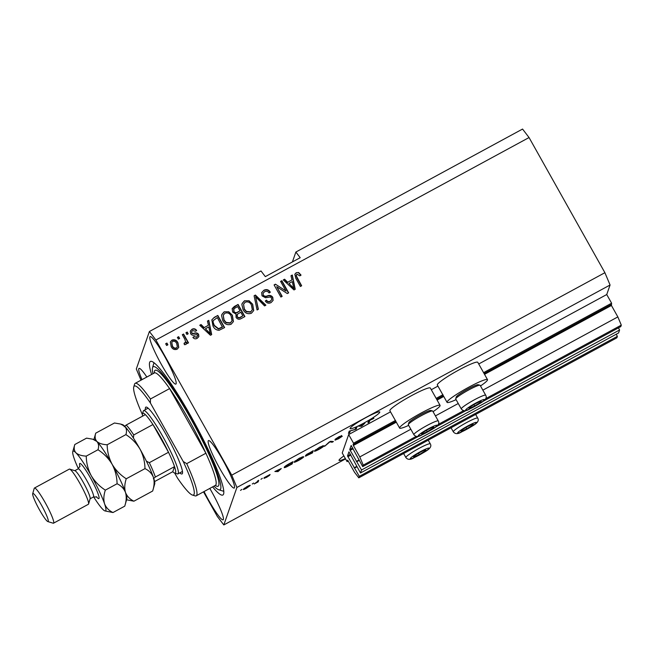 <?xml version="1.0" encoding="UTF-8"?>
<svg xmlns="http://www.w3.org/2000/svg" width="654" height="654" viewBox="0 0 654 654"><rect width="100%" height="100%" fill="white"/><g stroke="black" fill="none" stroke-linecap="round" stroke-linejoin="round"><path stroke-width="0.98" d="M353.536 443.208L348.672 434.55L342.238 452.977L347.102 461.642L347.609 460.179L348.042 460.743L354.46 472.18L358.793 477.837L359.316 476.349L347.527 455.903L348.942 451.832L360.493 472.981L361.531 469.989L349.743 449.551L351.165 445.48L362.708 466.621L363.232 465.133L359.782 456.925L353.364 445.497L353.536 443.208L395.539 420.424M482.644 401.556L620.777 326.608L621.3 325.12L617.85 316.912L611.433 305.475L611.604 303.194L483.584 372.649M442.971 394.689L436.153 398.384M611.604 303.194L606.74 294.537L478.72 363.992M437.943 386.113L431.297 389.719M390.512 411.848L348.672 434.55M617.85 316.912L482.856 390.152M458.25 403.51L435.433 415.887M410.826 429.237L359.782 456.925M621.3 325.12L485.611 398.736M463.711 410.614L438.18 424.462M416.279 436.349L363.232 465.133M466.662 410.221L435.221 427.283M419.23 435.956L362.708 466.621M359.218 460.4L356.863 461.675M618.431 327.883L619.6 329.976L361.531 469.989M619.6 329.976L618.561 332.968L360.493 472.981M356.994 466.752L354.648 468.027M358.793 477.837L616.861 337.824L617.384 336.328L359.316 476.349M617.384 336.328L616.207 334.235M348.206 461.037L347.102 461.642M364.008 423.007A16.996 1.913 150.7 0 0 379.77 411.987A16.996 1.913 150.7 0 0 365.897 417.604A16.996 1.913 150.7 0 0 350.127 428.623A16.996 1.913 150.7 0 0 364.008 423.007M164.489 356.07A26.994 3.384 -118.5 0 0 150.118 336.63A26.994 3.384 -118.5 0 0 161.489 364.646A26.994 3.384 -118.5 0 0 175.861 384.086A26.994 3.384 -118.5 0 0 164.489 356.07M146.823 377.015A26.994 3.384 -118.5 0 0 139.024 368.406A26.994 3.384 -118.5 0 0 141.992 379.639M204.056 491.563A26.994 3.384 -118.5 0 0 208.74 500.384A26.994 3.384 -118.5 0 0 223.112 519.824A26.994 3.384 -118.5 0 0 211.732 491.808A26.994 3.384 -118.5 0 0 209.803 488.44M222.826 460.032A26.994 3.384 -118.5 0 0 208.454 440.6A26.994 3.384 -118.5 0 0 219.834 468.616A26.994 3.384 -118.5 0 0 234.206 488.048A26.994 3.384 -118.5 0 0 222.826 460.032M456.091 399.659A23.192 2.608 -29.3 0 1 447.05 402.349L437.33 385.018A23.192 2.608 -29.3 0 1 437.33 384.642A23.192 2.608 -29.3 0 1 457.563 370.687A23.192 2.608 -29.3 0 1 477.788 362.316L487.508 379.647A23.192 2.608 -29.3 0 1 487.508 380.023A23.192 2.608 -29.3 0 1 480.502 385.958M447.05 402.349A23.192 2.608 -29.3 0 1 447.058 401.973A23.192 2.608 -29.3 0 1 467.291 388.01A23.192 2.608 -29.3 0 1 487.508 379.647M433.079 411.693A23.192 2.608 150.7 0 0 440.077 405.758A23.192 2.608 150.7 0 0 440.077 405.374L430.357 388.051A23.192 2.608 150.7 0 0 410.132 396.414A23.192 2.608 150.7 0 0 389.898 410.377A23.192 2.608 150.7 0 0 389.898 410.753L399.627 428.084A23.192 2.608 150.7 0 0 408.66 425.394M440.077 405.374A23.192 2.608 150.7 0 0 419.86 413.745A23.192 2.608 150.7 0 0 399.627 427.7A23.192 2.608 150.7 0 0 399.627 428.084M212.615 486.919A75.987 9.524 -118.5 0 0 222.851 495.013A75.987 9.524 -118.5 0 0 190.829 416.157A75.987 9.524 -118.5 0 0 150.379 361.441A75.987 9.524 -118.5 0 0 151.581 374.431M606.74 294.537L610.068 285.005L604.901 272.702L529.053 137.544L522.554 129.059L295.87 252.043L292.42 261.927M295.87 252.043L300.202 257.701L265.328 276.626L260.995 270.96L149.398 331.513L136.31 368.995L141.011 380.17M343.906 455.952A16.996 1.913 150.7 0 0 339.034 460.4A16.996 1.913 150.7 0 0 345.369 458.552M355.089 429.408L355.711 427.642L356.978 426.948L356.201 429.171L350.323 430.929L349.702 432.703L348.435 433.389L349.211 431.166L355.089 429.408M341.658 435.875L336.311 438.654L342.295 436.251L338.543 438.777L335.02 440.15L341.028 436.929L335.044 439.349L339.115 436.619L341.658 435.875L341.429 435.458L341.633 435.826M341.028 436.929L340.603 436.741M324.605 446.314L329.224 442.006L330.54 441.295L333.409 441.54L332.109 442.251L329.861 441.875L324.605 446.314M319.659 447.173L324.106 445.668C324.016 446.249 322.267 447.516 318.85 449.461C315.58 451.146 314.108 451.636 314.427 450.941L319.659 447.173M299.368 458.184L303.816 456.672C303.726 457.252 301.976 458.519 298.559 460.473C295.289 462.149 293.818 462.64 294.137 461.945L299.368 458.184M281.285 468.558L277.991 471.608L274.868 471.501L281.285 468.558M240.517 490.394L241.89 489.388L240.517 490.394M345.565 458.895L223.823 524.941L236.912 487.459L231.745 475.156L155.897 339.998L149.398 331.513M610.068 285.005L236.912 487.459M243.345 489.266L247.057 486.568C249.427 485.35 250.466 485.015 250.171 485.554L246.468 488.244C244.122 489.445 243.084 489.789 243.345 489.266L243.345 489.429M252.24 484.034L253.621 483.028L252.24 484.034M257.136 481.802L258.698 480.273L258.134 481.892L254.185 483.985L257.136 481.802M260.962 479.3L262.344 478.295L260.962 479.3M264.069 477.755L270.094 474.485L265.352 477.028L269.693 475.27L266.718 477.256L263.987 478.36L268.418 475.989L264.069 477.829M268.418 475.989L267.952 475.867M284.302 467.291C284.31 466.752 285.986 465.542 289.338 463.645L292.935 461.699L292.158 463.923L286.787 466.801C284.768 467.708 283.934 467.872 284.302 467.291L284.294 467.52M305.549 455.38L313.225 450.688L312.448 452.911L305.508 456.222L307.037 455.021L305.549 455.478M364.826 423.236L361.531 426.285L358.4 426.179L364.826 423.236M372.584 419.042L370.001 420.211L369.199 422.124L367.932 422.811L368.455 421.299L371.472 419.059L373.867 418.323L372.584 419.042L372.388 418.585M373.328 418.184L373.736 418.102M203.517 491.849L217.324 516.456L223.823 524.941M286.002 291.046L280.582 281.392L281.849 280.705L288.659 292.837L287.302 293.564L276.732 286.697L282.16 296.36L280.885 297.047L274.083 284.923L275.44 284.188L286.002 291.046L275.44 284.188M262.025 295.861L261.682 292.608L263.889 290.245C266.546 289.011 268.671 289.64 270.266 292.125L269.088 292.976C267.927 291.283 266.423 290.867 264.576 291.725L263.08 293.278L263.276 295.142C264.445 296.344 265.892 296.556 267.609 295.78C269.775 295.019 271.5 295.534 272.775 297.325L273.102 300.39L271.091 302.573C268.712 303.718 266.783 303.186 265.311 300.979L266.489 300.137C267.453 301.592 268.712 301.935 270.257 301.175L271.672 299.712L271.484 297.987L270.396 296.973L265.532 297.742L262.025 295.861M257.063 309.98L254.095 295.763L255.412 295.052L265.867 305.197L264.559 305.909L255.616 296.785L258.379 309.26L257.063 309.98M244.433 300.799L249.1 300.75L252.665 304.241L253.711 310.552L251.406 313.25C247.743 314.419 244.972 313.209 243.084 309.636L241.882 304.609L242.152 303.431L244.433 300.799L249.1 300.75M224.142 311.811L228.802 311.762L232.374 315.253L233.421 321.564L231.115 324.261C227.453 325.422 224.682 324.221 222.793 320.648L221.592 315.612L221.861 314.443L224.142 311.811L228.802 311.762M208.422 325.275L207.449 321.073L208.773 320.354L211.683 334.603L210.441 335.273L199.74 325.259L201.056 324.539L204.154 327.589L208.422 325.275L204.154 327.589M166.631 345.484L165.658 343.751L166.925 343.056L167.898 344.789L166.631 345.484M604.901 272.702L231.745 475.156M529.053 137.544L155.897 339.998M171.193 346.612L170.342 342.001L171.986 340.105C174.651 339.271 176.645 340.178 177.962 342.827L178.755 347.348L177.111 349.244C174.487 350.086 172.509 349.211 171.193 346.612M178.354 339.115L177.389 337.382L178.656 336.696L179.629 338.429L178.354 339.115M184.869 339.287L182.303 334.717L183.57 334.031L188.516 342.851L187.248 343.538L186.464 342.132L186.415 343.816L185.842 344.511L184.379 344.683L184.15 343.17L185.638 342.206L184.869 339.287M186.921 334.472L185.949 332.739L187.216 332.052L188.189 333.785L186.921 334.472M190.625 333.704L190.314 331.079L192.031 329.232C193.862 328.357 195.407 328.758 196.641 330.425L195.464 331.276L192.644 330.54L191.655 331.578L191.769 332.804L192.513 333.442L193.976 333.287C195.865 332.543 197.41 332.878 198.612 334.3L198.857 336.589L197.206 338.339C195.497 339.23 194.058 338.911 192.897 337.39L194.075 336.548L196.453 337.104L197.516 336.066L197.443 335.167L196.625 334.652L194.925 334.913C193.094 335.625 191.663 335.224 190.625 333.704M213.008 326.052L211.839 319.847L214.21 317.403L217.807 315.449L224.616 327.58L219.106 330.278C216.286 330.156 214.259 328.749 213.008 326.052M232.644 312.048L232.17 308.639L234.345 306.481L238.097 304.445L244.907 316.577L241.122 318.629C239.062 319.724 237.377 319.316 236.061 317.394L235.996 314.108L232.644 312.048M291.962 279.945L290.989 275.743L292.313 275.032L295.224 289.272L293.981 289.943L283.28 279.937L284.596 279.217L287.695 282.258L291.962 279.945L287.695 282.258M296.246 272.685L298.633 272.514L301.003 275.04L299.826 275.89L296.99 274.14L296.237 275.743L301.658 285.782L300.39 286.468L295.763 278.236L294.84 274.247L296.246 272.685L298.633 272.514M296.123 276.062L296.287 274.958L296.867 277.77L301.437 285.904M165.764 343.947L166.925 343.056M166.811 343.375L167.677 344.911M170.285 342.165L171.986 340.105M171.879 340.423C174.544 339.589 176.531 340.497 177.847 343.146L177.962 342.827M177.847 343.146L178.697 347.503M171.765 342.467L172.304 346.162C173.155 348.018 174.495 348.729 176.327 348.28L177.332 346.906L176.694 343.522C175.844 341.658 174.504 340.947 172.664 341.388L171.765 342.467L172.411 345.843C173.261 347.699 174.602 348.41 176.441 347.969L177.332 346.906M177.496 337.578L178.656 336.696M178.542 337.014L179.4 338.551M182.409 334.913L183.57 334.031M183.455 334.349L188.295 342.974M186.349 343.971L186.464 342.132M184.036 343.489L185.098 342.859M184.984 343.178L185.638 342.206M186.055 332.935L187.216 332.052M187.101 332.371L187.968 333.908M190.265 331.243L192.031 329.232M191.916 329.551C193.756 328.676 195.293 329.076 196.535 330.744M191.655 331.578L191.769 332.804M191.663 333.123L192.513 333.442M192.399 333.761L193.87 333.597C195.75 332.861 197.295 333.197 198.497 334.619L198.612 334.3M198.497 334.619L198.8 336.745M193.02 337.546L194.075 336.548M193.968 336.867L196.453 337.104M196.347 337.423L197.516 336.066M207.506 321.302L208.773 320.354M208.659 320.673L211.52 334.684M199.911 325.422L201.056 324.539M200.942 324.858L204.048 327.899M205.372 328.774L210.245 333.99L208.798 326.918L205.372 328.774L210.351 333.671M211.79 320.01L214.21 317.403M214.095 317.721L217.807 315.449M217.7 315.768L224.396 327.703M213.212 320.64L212.991 322.479L214.169 325.7L218.436 329.027L222.442 327.172L217.332 317.558L213.212 320.64L213.106 322.16L214.283 325.381L218.55 328.709L222.548 326.853M228.696 312.081L232.374 315.253M232.268 315.571L233.364 321.719M221.804 314.607L224.028 312.13M223.251 315.203L223.97 320.313L226.039 322.765L230.2 323.166L232.039 320.861L231.099 315.923C229.709 313.266 227.666 312.367 224.943 313.225L223.251 315.203L224.077 319.994L226.145 322.447L230.306 322.847L232.039 320.861M232.121 308.802L238.097 304.445M237.991 304.764L244.686 316.691M233.854 309.048L233.797 311.664C234.786 313.111 236.045 313.348 237.566 312.391L240.01 310.805L237.623 306.546L233.969 308.737L233.494 309.677M237.271 314.549L237.108 316.822C238.064 318.146 239.25 318.302 240.656 317.288L242.838 315.841L240.811 312.22L237.386 314.231L236.854 315.22M237.108 316.822L237.214 316.503C238.179 317.828 239.356 317.983 240.762 316.969L242.838 315.841M237.386 314.231L237.214 316.503M233.797 311.664L233.911 311.353C234.9 312.792 236.151 313.029 237.672 312.072L240.01 310.805M233.969 308.737L233.911 311.353M248.986 301.069L252.665 304.241M252.558 304.56L253.654 310.715M242.094 303.595L244.318 301.118M243.541 304.192L244.261 309.301L246.329 311.754L250.49 312.154L252.33 309.849L251.389 304.911C250 302.254 247.956 301.355 245.234 302.213L243.541 304.192L244.367 308.982L246.435 311.443L250.596 311.835L252.33 309.849M254.144 295.992L255.412 295.052M255.297 295.371L265.589 305.353M258.216 309.35L255.616 296.785M261.633 292.763L263.889 290.245M263.775 290.564C266.431 289.33 268.565 289.959 270.159 292.444M263.08 293.278L263.276 295.142M263.161 295.453C264.33 296.663 265.777 296.875 267.502 296.099C269.669 295.338 271.385 295.853 272.661 297.644L272.775 297.325M272.661 297.644L273.045 300.546M265.418 301.142L266.489 300.137M266.382 300.456C267.347 301.911 268.598 302.254 270.143 301.494L270.257 301.175M270.143 301.494L271.672 299.712M280.689 281.596L281.849 280.705M281.735 281.024L288.43 292.959M281.931 296.483L276.732 286.697M274.19 285.119L275.326 284.498M291.046 275.972L292.313 275.032M292.199 275.35L295.06 289.362M283.452 280.092L284.596 279.217M284.482 279.536L287.58 282.577M288.913 283.452L293.785 288.667L292.338 281.588L288.913 283.452L293.891 288.349M298.526 272.832L300.889 275.359M294.791 274.402L296.139 273.004M244.408 488.195L246.583 487.99L248.904 486.241L248.7 485.742M246.86 486.674L244.621 488.701L244.351 488.236M248.904 486.241L246.942 486.813M257.57 480.886L258.134 481.892M277.607 470.921L277.991 471.608M279.397 470.316L280.779 469.041L277.345 470.905L278.686 471.044L279.397 470.316M291.529 462.795L292.158 463.923M285.316 466.163L287.131 466.4L290.981 464.348L291.578 462.648L286.239 465.803L285.561 466.809L285.234 466.237M295.167 460.841L295.755 461.479L298.641 460.22L302.549 457.359L302.303 456.77M299.197 458.282L295.755 461.479M302.549 457.359C302.794 456.835 301.707 457.195 299.287 458.438M311.819 451.783L312.448 452.911M311.271 453.336L311.5 452.674L306.636 455.274L311.271 453.336M306.644 454.391L311.598 452.413L311.868 451.636L306.62 454.407M315.457 449.838L316.046 450.475L318.931 449.208L322.839 446.347L322.594 445.758M319.487 447.271L316.046 450.475M322.839 446.347C323.084 445.824 321.997 446.191 319.577 447.434M331.627 441.385L332.109 442.251M355.563 428.043L356.201 429.171M349.064 431.575L349.702 432.703M361.147 425.599L361.531 426.285M362.937 424.986L364.319 423.718L360.885 425.582L362.226 425.721L362.937 424.986M368.594 421.045L369.199 422.124M471.673 407.475A6.998 0.785 150.7 0 0 474.673 405.971A6.998 0.785 150.7 0 0 480.15 402.545A6.998 0.785 150.7 0 0 480.543 401.433A6.998 0.785 150.7 0 0 480.51 401.442A6.998 0.785 150.7 0 0 475.45 403.747A6.998 0.785 150.7 0 0 469.973 407.172A6.998 0.785 150.7 0 0 469.302 407.736A6.998 0.785 150.7 0 0 469.58 408.284A6.998 0.785 150.7 0 0 471.673 407.475M469.973 407.172L469.58 408.284L474.673 405.971L480.15 402.545L480.543 401.433M455.724 398.826L456.255 397.003A12.639 1.422 -29.3 0 1 462.313 392.286A12.639 1.422 -29.3 0 1 473.398 386.269A12.639 1.422 -29.3 0 1 478.156 384.716L479.987 385.214A13.996 1.57 150.7 0 0 474.714 386.939A13.996 1.57 150.7 0 0 462.443 393.602A13.996 1.57 150.7 0 0 455.724 398.826A13.996 1.57 150.7 0 0 455.74 399.022L461.299 408.938A13.996 1.57 -29.3 0 1 467.389 403.902A13.996 1.57 -29.3 0 1 480.281 396.847A13.996 1.57 -29.3 0 1 485.709 395.237C488.603 400.117 479.014 403.714 469.597 409.036C465.91 411.341 463.146 411.301 461.299 408.938M485.709 395.237L480.15 385.329A13.996 1.57 150.7 0 0 479.987 385.214M479.684 401.719L480.15 402.545M473.913 404.613L474.673 405.971M463.686 430.348A6.998 0.785 150.7 0 0 466.686 428.844A6.998 0.785 150.7 0 0 472.163 425.419A6.998 0.785 150.7 0 0 472.556 424.307A6.998 0.785 150.7 0 0 472.531 424.315A6.998 0.785 150.7 0 0 467.463 426.621A6.998 0.785 150.7 0 0 461.986 430.046A6.998 0.785 150.7 0 0 461.315 430.61A6.998 0.785 150.7 0 0 461.593 431.158A6.998 0.785 150.7 0 0 463.686 430.348M461.986 430.046L461.593 431.158L466.686 428.844L472.163 425.419L472.556 424.307M471.697 424.593L472.163 425.419M465.926 427.487L466.686 428.844M416.255 456.083A6.998 0.785 150.7 0 0 419.255 454.579A6.998 0.785 150.7 0 0 424.74 451.154A6.998 0.785 150.7 0 0 425.125 450.042A6.998 0.785 150.7 0 0 425.1 450.05A6.998 0.785 150.7 0 0 420.031 452.355A6.998 0.785 150.7 0 0 414.554 455.781A6.998 0.785 150.7 0 0 413.884 456.337A6.998 0.785 150.7 0 0 414.162 456.893A6.998 0.785 150.7 0 0 416.255 456.083M414.554 455.781L414.162 456.893L419.255 454.579L424.74 451.154L425.125 450.042M424.274 450.328L424.74 451.154M418.495 453.214L419.255 454.579M424.242 433.21A6.998 0.785 150.7 0 0 427.242 431.705A6.998 0.785 150.7 0 0 432.719 428.28A6.998 0.785 150.7 0 0 433.111 427.168A6.998 0.785 150.7 0 0 433.087 427.176A6.998 0.785 150.7 0 0 428.018 429.482A6.998 0.785 150.7 0 0 422.541 432.899A6.998 0.785 150.7 0 0 421.871 433.463A6.998 0.785 150.7 0 0 422.149 434.011A6.998 0.785 150.7 0 0 424.242 433.21M422.541 432.899L422.149 434.011L427.242 431.705L432.719 428.28L433.111 427.168M408.3 424.56L408.824 422.737A12.639 1.422 -29.3 0 1 414.881 418.02A12.639 1.422 -29.3 0 1 425.967 412.004A12.639 1.422 -29.3 0 1 430.724 410.442L432.556 410.949A13.996 1.57 150.7 0 0 427.291 412.674A13.996 1.57 150.7 0 0 415.012 419.337A13.996 1.57 150.7 0 0 408.3 424.56A13.996 1.57 150.7 0 0 408.309 424.757L413.868 434.665A13.996 1.57 -29.3 0 1 419.966 429.637A13.996 1.57 -29.3 0 1 432.85 422.582A13.996 1.57 -29.3 0 1 438.278 420.972C441.18 425.852 431.591 429.449 422.173 434.771C418.486 437.068 415.715 437.036 413.868 434.665M438.278 420.972L432.719 411.055A13.996 1.57 150.7 0 0 432.556 410.949M432.253 427.446L432.719 428.28M426.482 430.34L427.242 431.705M145.441 409.617A37.989 4.758 61.5 0 1 146.504 407.115A37.989 4.758 61.5 0 1 166.051 434.485A37.989 4.758 61.5 0 1 182.45 473.365A37.989 4.758 61.5 0 1 179.768 472.891M174.692 473.079L177.479 478.041A61.991 7.766 -118.5 0 0 192.407 495.045L195.064 495.855A63.986 8.02 61.5 0 0 196.2 495.822A63.986 8.02 61.5 0 0 186.709 463.645L205.896 453.238A63.986 8.02 -118.5 0 0 188.417 419.01A63.986 8.02 -118.5 0 0 169.615 388.59L150.436 398.997A63.986 8.02 61.5 0 0 135.174 383.334L154.622 372.829M214.005 486.167A69.986 8.772 -118.5 0 0 218.747 489.781A69.986 8.772 -118.5 0 0 190.494 417.105A69.986 8.772 -118.5 0 0 152.529 367.736A69.986 8.772 -118.5 0 0 152.979 373.679M192.407 495.045A61.991 7.766 -118.5 0 0 183.243 461.52L150.412 403.011A61.991 7.766 -118.5 0 0 133.759 386.947L134.528 384.274A63.986 8.02 61.5 0 1 135.174 383.334M133.759 386.947A61.991 7.766 -118.5 0 0 142.425 414.652M186.709 463.645L183.243 461.52M150.412 403.011L150.436 398.997M154.319 372.952A65.989 8.273 61.5 0 1 190.273 417.743A65.989 8.273 61.5 0 1 215.354 485.431A63.986 8.02 -118.5 0 0 205.896 453.238L169.615 388.59A63.986 8.02 -118.5 0 0 154.352 372.927M142.507 413.794L143.275 411.121A35.995 4.513 61.5 0 1 143.643 410.589A35.995 4.513 61.5 0 1 162.805 436.512A35.995 4.513 61.5 0 1 177.97 473.864A35.995 4.513 61.5 0 1 177.332 473.88L174.667 473.071A33.992 4.259 -118.5 0 0 174.536 466.621A33.992 4.259 -118.5 0 0 168.503 452.274A33.992 4.259 -118.5 0 0 160.949 437.771A33.992 4.259 -118.5 0 0 152.946 424.544A33.992 4.259 -118.5 0 0 145.368 414.644A33.992 4.259 -118.5 0 0 142.507 413.794A33.992 4.259 -118.5 0 0 142.613 416.132M146.373 461.152L149.325 462.68A33.992 4.259 61.5 0 1 155.358 477.028L174.536 466.621L172.762 471.706A33.992 4.259 -118.5 0 0 174.667 473.071M149.325 462.68L168.503 452.274L152.946 424.544L133.768 434.951L133.4 437.902M172.762 471.706L154.589 481.565M155.358 477.028L153.338 478.753M124.17 426.768L126.181 425.051A33.992 4.259 61.5 0 1 133.768 434.951M145.368 414.644L126.181 425.051M53.514 523.192L88.388 504.267A19.996 2.51 -118.5 0 0 88.592 503.972L90.129 498.626A15.998 2.003 -118.5 0 0 83.23 482.26A15.998 2.003 -118.5 0 0 74.997 470.733L69.667 469.106A19.996 2.51 -118.5 0 0 69.316 469.114L34.441 488.039A19.996 2.51 61.5 0 1 45.085 502.436A19.996 2.51 61.5 0 1 53.514 523.192A19.996 2.51 61.5 0 1 53.162 523.2L47.832 521.573A15.998 2.003 -118.5 0 0 41.374 504.962A15.998 2.003 -118.5 0 0 32.7 493.68A15.998 2.003 -118.5 0 0 39.6 510.046A15.998 2.003 -118.5 0 0 47.832 521.573M88.592 503.972A19.996 2.51 -118.5 0 0 79.96 483.519A19.996 2.51 -118.5 0 0 69.667 469.106M126.582 499.787L133.915 501.193L152.644 491.031C154.311 485.93 154.565 481.369 153.396 477.338C151.842 473.455 149.038 470.553 144.984 468.624L126.255 478.777C120.393 475.008 115.676 470.169 112.12 464.266C108.932 458.135 107.281 451.636 107.166 444.769L125.895 434.608C131.756 438.376 136.465 443.216 140.021 449.126C143.218 455.249 144.869 461.749 144.984 468.624M133.915 501.193C129.852 499.255 127.048 496.353 125.494 492.47C124.325 488.44 124.579 483.878 126.255 478.777M107.166 444.769C102.523 444.516 99.089 443.412 96.866 441.45C95.034 439.316 94.658 436.553 95.737 433.161L114.466 422.999L120.647 424.054L124.767 426.318A33.992 4.259 -118.5 0 1 140.021 449.126A33.992 4.259 61.5 0 1 153.396 477.338A33.992 4.259 -118.5 0 1 154.696 483.911L152.644 491.031M120.647 424.054L122.527 424.634A33.992 4.259 -118.5 0 1 124.767 426.318C126.598 428.452 126.974 431.215 125.895 434.608M95.737 433.161L93.898 439.545M96.866 441.45A33.992 4.259 -118.5 0 0 94.634 439.766L92.754 439.194L96.866 441.45C98.697 443.584 99.073 446.347 97.994 449.748C103.855 453.508 108.564 458.348 112.12 464.266A33.992 4.259 -118.5 0 0 96.866 441.45M125.494 492.47A33.992 4.259 -118.5 0 0 112.12 464.266C115.308 470.357 116.96 476.856 117.082 483.756C121.137 485.693 123.949 488.595 125.494 492.47C126.663 496.5 126.418 501.07 124.742 506.163L126.794 499.043A33.992 4.259 -118.5 0 0 125.494 492.47M93.645 496.876A33.992 4.259 -118.5 0 0 102.686 509.229A33.992 4.259 -118.5 0 0 104.918 510.913A33.992 4.259 -118.5 0 0 104.575 503.825A33.992 4.259 -118.5 0 0 91.2 475.613A33.992 4.259 -118.5 0 0 75.938 452.805C74.106 450.671 73.73 447.908 74.809 444.516L86.565 438.139L92.754 439.194M104.918 510.913L112.987 512.54C108.932 510.611 106.128 507.7 104.575 503.825C103.406 499.795 103.651 495.233 105.327 490.132C99.465 486.363 94.756 481.524 91.2 475.613C88.02 469.515 86.361 463.016 86.238 456.124C81.595 455.871 78.161 454.767 75.938 452.805A33.992 4.259 -118.5 0 0 72.758 451.636A33.992 4.259 -118.5 0 0 74.057 458.209A33.992 4.259 -118.5 0 0 78.382 468.746M74.809 444.516L72.758 451.636M86.238 456.124L97.994 449.748M105.327 490.132L117.082 483.756M112.987 512.54L124.742 506.163M32.7 493.68L34.237 488.325A19.996 2.51 61.5 0 1 34.441 488.039M611.089 304.658L484.091 373.557M443.314 395.686L436.668 399.292M395.883 421.421L353.021 444.671M611.433 305.475L484.524 374.333M443.747 396.455L437.101 400.068M396.316 422.19L353.364 445.497M352.669 447.957L349.743 449.551M353.103 448.734L350.086 450.369M358.997 459.999L356.307 461.454M350.454 454.317L347.527 455.903M350.887 455.086L347.871 456.721M356.773 466.359L354.092 467.814M469.834 408.897A10.799 1.21 150.7 0 0 482.914 401.294A10.799 1.21 150.7 0 0 480.289 400.82A10.799 1.21 150.7 0 0 467.201 408.423A10.799 1.21 150.7 0 0 469.834 408.897M461.847 431.771A10.799 1.21 150.7 0 0 474.927 424.168A10.799 1.21 150.7 0 0 472.302 423.694A10.799 1.21 150.7 0 0 459.222 431.297A10.799 1.21 150.7 0 0 461.847 431.771M472.294 419.721A13.996 1.57 -29.3 0 1 477.722 418.11C480.616 422.991 471.027 426.588 461.618 431.918C457.923 434.215 455.159 434.182 453.312 431.812A13.996 1.57 -29.3 0 1 459.402 426.776A13.996 1.57 -29.3 0 1 472.294 419.721M414.415 457.506A10.799 1.21 150.7 0 0 427.503 449.903A10.799 1.21 150.7 0 0 424.871 449.429A10.799 1.21 150.7 0 0 411.791 457.032A10.799 1.21 150.7 0 0 414.415 457.506M424.863 445.456A13.996 1.57 -29.3 0 1 430.299 443.845C433.193 448.726 423.604 452.323 414.186 457.645C410.499 459.942 407.728 459.909 405.881 457.547A13.996 1.57 -29.3 0 1 411.979 452.511A13.996 1.57 -29.3 0 1 424.863 445.456M422.402 434.632A10.799 1.21 150.7 0 0 435.49 427.021A10.799 1.21 150.7 0 0 432.858 426.547A10.799 1.21 150.7 0 0 419.778 434.158A10.799 1.21 150.7 0 0 422.402 434.632M79.984 466.506A19.996 2.51 61.5 0 1 90.424 477.837A19.996 2.51 61.5 0 1 98.517 495.119A19.996 2.51 61.5 0 1 96.391 496.746M90.08 498.798L93.457 496.966A15.998 2.003 -118.5 0 0 86.712 480.363A15.998 2.003 -118.5 0 0 78.202 468.844L80.041 466M295.395 461.413L295.101 460.89M315.686 450.41L315.392 449.887M475.662 414.432L477.722 418.11M451.056 427.781L453.312 431.812M428.231 440.167L430.299 443.845M403.624 453.516L405.881 457.547M218.747 489.781L223.766 491.309M196.2 495.822L215.616 485.243M152.529 367.736L153.984 362.692M177.97 473.864L182.45 471.436M143.643 410.589L148.123 408.161M74.826 470.676L78.202 468.844M96.841 496.975L93.457 496.966"/></g></svg>
